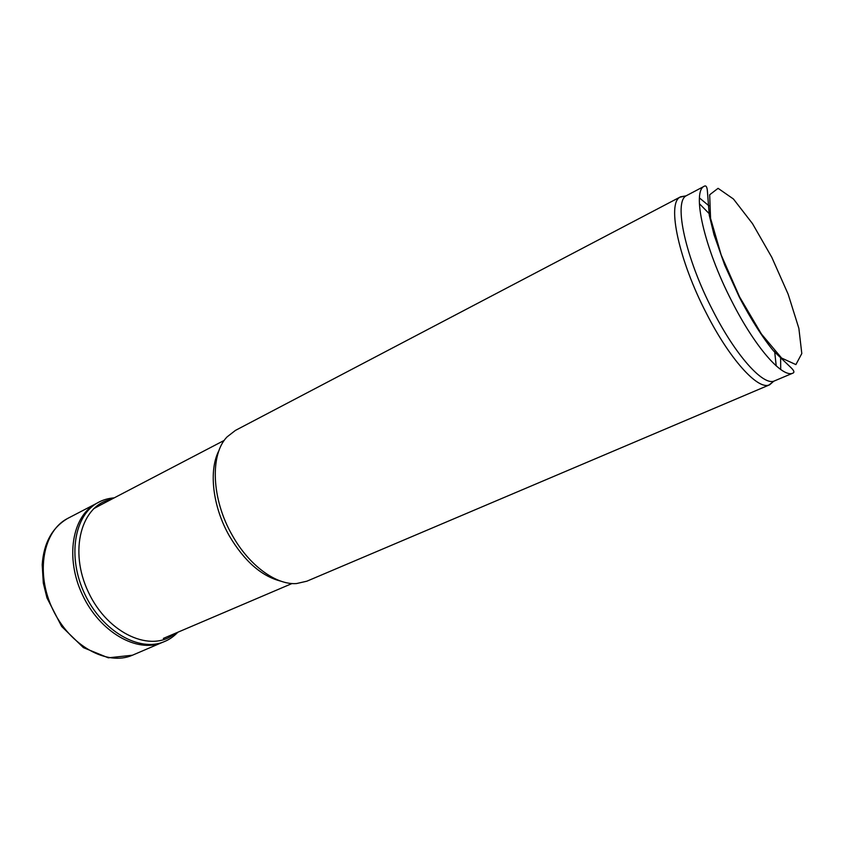 <?xml version="1.0" encoding="UTF-8"?>
<svg xmlns="http://www.w3.org/2000/svg" width="844" height="844" viewBox="0 0 844 844"><rect width="100%" height="100%" fill="white"/><g stroke="black" fill="none" stroke-linecap="round" stroke-linejoin="round"><path stroke-width="1.27" d="M100.003 505.292L224.272 440.368M281.052 581.221C261.661 576.346 244.454 561.281 229.42 536.035C212.498 506.516 208.479 470.034 219.071 450.348M773.231 381.678L769.675 384.78L306.857 581.199L296.56 583.552C276.157 585.156 249.043 565.512 232.237 535.233C211.411 499.184 209.839 454.315 227.099 436.875L235.444 430.398L680.644 196.779L685.296 195.998M769.675 384.78L768.895 385.054C757.374 389.58 729.532 358.858 706.502 313.525C678.808 260.332 666.865 203.699 679.926 197.211L680.644 196.779M699.391 203.689L709.867 214.355M774.602 351.03L776.216 365.906M793.149 373.027L773.916 381.14C762.702 385.476 735.419 355.071 712.737 310.37C685.476 257.926 673.491 202.17 686.14 195.808L704.613 186.07C706.185 185.416 707.114 187.189 707.42 191.377L709.266 215.188L714.003 234.695L724.711 265.121L739.323 297.13C750.865 319.359 763.651 339.066 773.568 350.977L790.828 367.488C793.877 370.379 794.647 372.225 793.149 373.027C782.873 378.703 755.264 347.675 731.885 301.424C703.854 247.292 691.447 190.522 704.613 186.07M699.444 197.929L708.928 205.799M780.626 357.181L780.7 369.514M96.248 503.562L67.657 518.438C43.171 530.813 35.184 572.686 52.697 609.252C69.894 645.966 107.346 666.317 132.434 655.218L162.059 642.527M96.976 503.182L96.174 503.604C72.173 515.916 64.83 558.032 82.575 595.104C100.014 632.314 137.245 653.319 161.985 642.558L164.2 641.662C139.482 652.412 102.24 631.344 84.759 594.071C66.992 556.924 74.293 514.766 98.273 502.444L96.174 503.604M739.576 296.877L721.219 255.067L710.564 218.364L709.677 194.764L718.086 188.328L733.447 199.005L752.5 223.639L771.796 257.315L788.169 294.25L798.867 328.337L801.8 353.552L795.892 364.597L781.618 358.067L761.415 334.002L739.576 296.877M111.334 499.374C81.478 504.701 68.469 550.689 88.472 592.309C107.99 634.16 151.815 653.235 174.856 633.506M93.568 508.774L99.645 505.482M292.066 583.51L163.367 638.412M686.14 195.808L679.926 197.211M773.916 381.14L768.895 385.054M67.657 518.438C52.17 527.616 43.688 543.061 42.2 564.752L43.308 583.109L46.979 597.932L61.675 626.48L83.44 647.654L108.327 657.824L132.434 655.218M114.267 497.844C108.232 498.34 102.905 499.87 98.273 502.444M177.905 632.209C173.695 636.555 169.127 639.71 164.2 641.662"/></g></svg>
